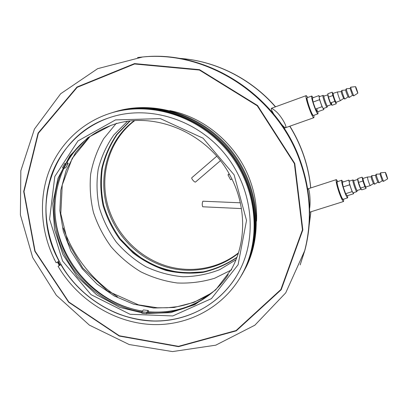 <?xml version="1.0" encoding="UTF-8"?>
<svg xmlns="http://www.w3.org/2000/svg" width="408" height="408" viewBox="0 0 408 408"><rect width="100%" height="100%" fill="white"/><g stroke="black" fill="none" stroke-linecap="round" stroke-linejoin="round"><path stroke-width="0.61" d="M59.797 265.225L58.079 266.256L60.103 265.129M61.037 264.573L60.216 265.001M61.001 264.512L60.175 264.93M59.068 261.202L56.12 262.747C41.463 235.227 38.24 202.261 48.175 173.619C58.283 145.09 81.585 121.992 111.466 112.894C150.374 101.062 197.987 115.77 226.833 150.205C255.724 184.6 262.094 234.238 243.902 270.764C226.486 305.755 189.526 326.186 151.796 324.518C113.995 322.728 77.658 299.798 58.079 266.256M111.211 112.97L112.537 112.557C151.317 100.771 198.747 115.418 227.48 149.716C256.26 183.977 262.599 233.427 244.463 269.826L240.327 277.364L244.463 269.826C262.599 233.427 256.26 183.977 227.48 149.716C198.747 115.418 151.317 100.771 112.537 112.557L111.211 112.97M59.012 261.268C44.727 233.351 42.121 204.887 51.194 175.879C60.705 148.507 82.727 126.235 111.114 117.116C148.94 104.973 195.677 119.059 223.864 152.72C252.108 186.334 258.014 234.998 239.7 270.397C222.544 303.593 187.007 322.784 150.817 320.969C114.566 319.03 79.779 296.968 60.976 264.777M142.412 311.034C107.416 305.867 75.643 280.046 62.332 246.503C51.984 219.785 52.479 193.78 63.816 168.479M66.978 162.466C72.915 152.199 80.662 143.494 90.209 136.349M212.721 292.184C193.933 307.163 172.462 313.686 148.308 311.748M57.426 262.079L59.277 265.389M240.796 276.583L244.815 269.244C262.91 232.917 256.591 183.59 227.883 149.415C199.221 115.199 151.904 100.587 113.205 112.353L112.078 112.7M241.327 275.691L245.514 268.087C263.532 231.917 257.249 182.815 228.684 148.813C200.165 114.765 153.061 100.23 114.531 111.945L113.077 112.389M242.005 274.569L246.136 267.051C264.083 231.02 257.836 182.131 229.398 148.272C201.001 114.378 154.102 99.909 115.709 111.578L114.337 112.001M141.28 310.85C91.356 302.603 51.454 252.062 55.136 201.491M58.349 261.61L60.246 265.057L59.752 265.307M347.692 195.621L347.672 197.865C346.53 198.548 340.858 181.932 341.695 180.356L343.159 181.968M353.644 193.734L352.13 191.617L349.717 184.799L343.199 186.889L345.617 193.688L347.177 195.784L353.644 193.734L353.445 192.709M343.199 186.889L342.363 182.228L348.83 180.137L349.712 184.778L343.194 186.874M349.462 181.045L348.83 180.137M353.19 192.79L353.165 192.795C352.466 193.224 348.728 182.274 349.212 181.213L352.884 179.938L354.093 180.591M352.14 191.632L345.622 193.703L352.13 191.617M343.205 199.277L343.159 199.293C341.96 199.991 336.299 183.411 337.197 181.815L341.807 180.193M356.862 191.546L356.776 191.653C356.113 192.066 352.369 181.101 352.818 180.05L352.905 179.933M357.362 190.424L357.306 190.689C356.857 191.515 353.389 181.494 353.787 180.514L353.909 180.418M342.71 198.982C341.18 198.201 336.335 183.539 337.146 182.141M343.006 199.252C342.281 201.674 335.947 183.707 336.896 181.912L337.212 181.769M134.115 120.717C105.927 141.724 96.339 181.891 109.727 214.761C119.452 239.236 140.444 258.901 165.337 266.705C190.25 274.37 218.081 269.632 238.272 253.383M134.65 120.681C106.85 141.698 97.456 181.499 110.726 214.093C120.375 238.399 141.188 257.958 165.893 265.776C190.618 273.457 218.275 268.877 238.435 252.873M129.637 121.135L116.719 134.487C109.721 144.809 104.754 156.06 101.816 168.239C100.108 180.673 100.526 193.106 103.066 205.525C106.779 217.678 112.348 228.949 119.773 239.333L132.988 252.95C143.121 260.651 154.178 266.49 166.148 270.468C178.413 273.253 190.73 273.875 203.097 272.33C215.225 269.515 226.46 264.614 236.803 257.616M129.994 121.094L117.157 134.431C110.211 144.733 105.284 155.953 102.377 168.086C100.694 180.479 101.123 192.862 103.668 205.234C107.37 217.337 112.924 228.562 120.314 238.904L133.482 252.47C143.57 260.146 154.581 265.97 166.5 269.943C178.719 272.738 190.985 273.37 203.311 271.856C215.399 269.081 226.603 264.221 236.926 257.285C226.603 264.221 215.399 269.081 203.311 271.856L184.855 272.967C172.441 271.687 160.523 268.362 149.109 262.987C138.23 256.545 128.632 248.518 120.314 238.904C112.924 228.562 107.37 217.337 103.668 205.234C101.123 192.862 100.694 180.479 102.377 168.086C105.284 155.953 110.211 144.733 117.157 134.431L129.994 121.094M317.975 111.659L317.975 113.842C316.736 114.719 310.243 95.972 311.799 96.008L313.13 97.706M316.853 108.569L317.373 111.874L315.542 109.053L313.053 102.061L312.426 97.961L318.903 95.615L319.571 99.69L313.048 102.041M319.525 96.63L318.903 95.615M317.373 111.874L323.845 109.573L322.065 106.723L319.571 99.69M323.845 109.573L323.646 108.416M323.452 108.472L323.406 108.502C322.651 109.053 318.362 96.655 319.326 96.701L323.034 95.416M319.576 99.705L313.053 102.061M322.06 106.707L315.537 109.038M317.975 113.842L313.466 115.444C312.166 116.341 305.679 97.634 307.295 97.645L311.788 96.013M327.094 107.12L327.022 107.212C326.298 107.753 322.009 95.339 322.937 95.39M327.063 107.182L327.537 106.213C327.022 107.192 322.922 95.314 323.957 95.849L324.151 96.023M327.583 105.947L327.537 106.213M362.911 178.459L362.1 177.184L362.906 181.004L364.905 186.68L366.068 188.471L365.762 187.042M362.1 177.184L357.734 178.592L358.52 182.412L362.906 181.004M358.52 182.412L360.514 188.078L364.905 186.68M360.514 188.078L361.707 189.853L366.068 188.471M373.417 183.585L371.637 179.122L371.153 176.827L367.404 177.031L367.98 179.948C369.01 183.223 369.765 185.105 370.245 185.599L373.412 183.59M360.662 188.297L360.315 188.256L360.988 189.271L361.065 188.899M358.918 183.554L358.606 183.707L360.315 188.256M357.908 179.433L357.648 179.78L358.606 183.707M377.828 182.182L376.059 177.704L375.559 175.409L371.775 175.624L372.392 178.536L374.666 184.186M379.991 173.986L376.186 174.206L376.824 177.113L379.078 182.784M385.988 174.726L387.457 178.531L385.535 172.783L385.988 174.726M380.588 172.819L379.981 173.986L382.25 180.775L379.063 182.794M385.927 174.609L387.58 178.893C387.911 179.01 385.672 172.293 385.417 172.421L385.927 174.609M385.412 172.426L380.608 172.778L381.271 175.685L383.51 181.376M358.372 181.703L358.086 181.937M360.111 186.935L359.734 186.9M357.755 179.408L357.648 179.78M230.658 176.603C246.544 206.315 246.432 242.536 231.428 269.305L215.669 289.899L194.83 304.654L170.666 312.65L145.039 313.522L119.809 307.392L96.727 294.841L77.326 276.808L62.924 254.551L54.524 229.561L52.785 203.546L57.972 178.316L69.911 155.739L87.914 137.608L110.782 125.491C152.832 109.624 208.253 132.325 230.658 176.603M228.276 274.584C210.528 301.538 178.373 315.777 146.752 312.548M141.78 311.942C110.803 307.214 82.283 286.834 66.728 258.789C51.321 230.683 49.628 196.034 63.26 168.183M65.581 163.807C75.98 145.733 91.142 132.926 111.068 125.389M234.11 174.869L246.529 220.412L238.088 264.736L211.426 298.641L172.783 315.95L130.04 314.262L91.05 294.663L62.577 260.998L49.592 219.173L54.794 176.491L77.974 140.928L115.51 119.906L160.364 118.616L203.087 138.215L234.11 174.869M281.194 123.93C283.616 126.776 285.141 128 285.773 127.607C286.977 126.5 281.979 117.203 276.685 112.037C270.611 106.661 269.657 107.37 273.824 114.169M309.595 208.621C311.034 200.354 308.933 185.069 307.78 189.485M137.761 57.502L143.121 56.931C207.432 49.99 278.011 95.538 300.466 161.15C310.932 191.214 312.441 220.799 304.995 249.9L300.237 264.705M142.193 57.043C206.723 50.082 277.573 95.809 300.12 161.66C310.626 191.842 312.145 221.534 304.679 250.736L285.728 292.852L254.847 325.212L215.74 345.183L172.507 351.584L129.168 344.53L89.393 325.135L56.355 295.3L32.686 257.535L20.4 214.873L20.828 170.774L34.445 129.066L60.67 93.743L97.66 68.661L142.657 56.987L137.527 57.528L142.657 56.987C207.08 50.036 277.792 95.671 300.293 161.405C310.779 191.525 312.293 221.167 304.837 250.318L300.155 264.925L304.995 249.9M313.997 115.255L313.9 117.683C312.283 118.81 304.235 95.599 306.25 95.615L307.81 97.456M307.178 97.757C306.347 97.946 307.005 101.225 309.147 107.595C311.273 113.291 312.666 115.903 313.324 115.423M227.98 174.833L229.357 174.139L231.958 179.066L230.581 179.755L227.98 174.833L229.128 173.798M146.752 312.314L146.747 313.716L141.775 313.155L141.78 311.753L146.752 312.314L148.318 310.483L143.376 309.932L141.78 311.753M147.671 312.635L148.308 311.88L148.318 310.483M68.233 163.271L66.121 164.164L64.887 163.343L62.516 167.683L63.745 168.509L65.872 167.586L68.233 163.271L67.009 162.45L66.157 162.807M66.121 164.164L63.745 168.509M343.694 199.124L343.551 201.511C342.679 201.236 341.241 198.37 339.237 192.918C336.641 185.207 335.682 180.775 336.355 179.617L337.844 181.478M337.222 181.749C334.851 180.015 342.144 202.026 343.031 199.267M332.974 93.554L332.194 92.183L332.826 95.528L334.881 101.362L336.269 103.77L335.973 102.235M332.194 92.183L327.828 93.763L328.435 97.114L332.826 95.528M328.435 97.114L330.485 102.933L334.881 101.362M336.269 103.77L331.903 105.325L331.403 102.607M333.055 93.876L332.775 93.468L337.487 91.953L337.962 94.452C339.079 97.976 339.915 100.026 340.466 100.603L335.871 102.439L335.84 101.934M330.755 103.377L330.546 102.913L330.766 103.403L330.337 103.27L331.214 104.652L331.005 102.75M328.848 98.292L328.547 98.491L330.337 103.27M327.966 94.539L327.711 94.896L328.547 98.491M337.493 91.953L341.261 91.616L341.659 93.585L343.623 98.445L340.471 100.603M344.872 99.027L348.034 96.869L346.086 91.994L345.683 90.025L341.868 90.372L342.383 92.861C343.465 96.273 344.286 98.328 344.847 99.032L344.882 99.022M350.11 88.429L346.285 88.776L346.82 91.264L349.294 97.446M356.051 88.679L357.663 92.83C357.964 92.907 355.878 86.817 355.669 87.016L356.051 88.679M350.702 87.21L350.095 88.434L352.466 95.288L349.284 97.451M355.97 88.521L357.791 93.192C358.117 93.248 355.786 86.46 355.546 86.654L355.97 88.521M355.546 86.654L350.717 87.174L351.273 89.658L353.726 95.865M328.328 96.523L328.052 96.783M330.077 101.765L329.705 101.771M143.121 56.931L142.657 56.987C207.08 50.036 277.792 95.671 300.293 161.405C310.779 191.525 312.293 221.167 304.837 250.318L304.679 250.736M216.714 156.259L191.862 177.694C190.893 178.286 194.754 182.809 195.544 182.009L195.565 181.994M195.544 182.009L220.376 160.701M241.424 208.58L202.745 206.785C202.042 205.239 202.082 203.383 202.863 201.205L240.312 202.802M59.078 261.222C44.844 233.427 42.208 205.071 51.158 176.149C60.547 148.854 82.35 126.572 110.543 117.295M235.982 276.991C217.046 307.341 182.024 323.666 147.14 320.657C112.205 317.495 79.193 295.79 61.037 264.731M370.245 185.599L365.879 186.986C365.364 186.507 364.604 184.63 363.579 181.361L362.972 178.786C362.273 177.597 362.33 178.459 363.14 181.366C364.584 185.844 365.43 187.767 365.68 187.134M289.741 126.235C295.111 134.921 299.508 144.024 302.945 153.546C306.974 164.806 309.555 176.281 310.682 187.966M310.886 211.803L309.218 224.752M178.872 58.354C214.598 60.547 250.599 78.341 275.41 106.855M117.489 296.83C91.877 279.832 73.787 256.877 63.225 227.97M231.678 269.815L214.669 278.241C202.48 281.959 189.99 283.54 177.184 282.984C164.465 281.214 152.281 277.46 140.643 271.723C129.54 264.95 119.697 256.632 111.119 246.769C103.433 236.186 97.532 224.721 93.427 212.359C90.443 199.711 89.52 186.971 90.658 174.15C92.998 161.517 97.364 149.67 103.744 138.603L115.816 123.894M115.913 123.797L116.53 123.216M235.967 259.758L219.764 269.632C207.896 274.263 195.565 276.634 182.769 276.746C169.993 275.553 157.723 272.233 145.952 266.771C134.732 260.192 124.843 251.96 116.28 242.071C108.676 231.428 102.995 219.871 99.236 207.407C96.691 194.667 96.344 181.937 98.206 169.218C101.337 156.784 106.564 145.335 113.888 134.875L127.357 121.436M332.862 93.534C332.392 92.932 332.474 93.763 333.106 96.018C334.652 100.781 335.585 102.882 335.896 102.321M333.106 93.534L333.56 96.038C334.672 99.557 335.509 101.602 336.085 102.168M323.825 96.14L327.711 94.896M294.77 163.47L302.838 229.928L281.194 289.736L236.283 330.837L178.541 346.657L119.253 336.065L68.615 302.206L34.818 251.226L23.684 191.49L38.082 133.074L77.015 87.011L134.533 63.597L199.532 69.661L257.53 105.493L294.77 163.47M294.387 163.603L302.44 229.888L280.857 289.542L236.069 330.546L178.475 346.331L119.33 335.774L68.809 301.996L35.098 251.134L23.99 191.546L38.362 133.278L77.204 87.332L134.579 63.99L199.405 70.049L257.244 105.789L294.387 163.603M169.881 110.619C205.199 117.443 237.39 145.212 249.997 180.168C254.913 193.621 257.101 207.279 256.555 221.126M211.839 292.908L193.836 302.405L174.124 307.479L153.658 308.015L133.38 304.082L114.184 295.933L96.895 283.983L82.258 268.785L70.895 250.996L63.317 231.382L59.884 210.788L60.823 190.118L66.167 170.315L75.776 152.317L89.296 137.037M243.902 270.764L244.815 269.244M111.466 112.894L113.205 112.353M59.114 261.186C29.728 209.549 51.031 137.746 107.559 118.32M61.072 264.7C79.203 295.718 112.169 317.424 147.048 320.622C181.876 323.671 216.852 307.454 235.839 277.221M115.709 111.578L114.531 111.945M246.136 267.051L245.514 268.087M54.483 259.58L54.106 259.223M59.884 265.093L58.028 261.773M347.672 197.865L343.159 199.293M356.776 191.653L353.165 192.795M357.306 190.689L356.822 191.627M327.022 107.212L323.406 108.502M323.957 95.849L322.993 95.396M363.028 178.439L367.389 177.036M357.041 190.526L360.988 189.271M353.772 180.693L357.709 179.423M373.397 183.585L374.615 184.186M371.153 176.827L371.754 175.669M377.823 182.187L374.651 184.197M377.808 182.182L379.032 182.784M375.559 175.409L376.161 174.247M382.24 180.769L383.464 181.376M387.58 178.893L383.489 181.381M365.864 186.992L365.65 187.262L365.629 186.742M309.213 224.869L310.916 211.793M310.748 187.945C309.636 176.19 307.056 164.659 303.006 153.357C299.594 143.876 295.224 134.819 289.894 126.179M178.714 58.329C214.695 60.46 250.762 78.28 275.568 106.794M306.235 95.62L271.33 108.339M313.9 117.683L284.09 128.234M336.304 179.632L308.116 188.797M343.551 201.511L309.662 212.191M327.262 106.065L331.214 104.652M343.602 98.445L344.821 99.017M341.256 91.621L341.848 90.413M348.019 96.869L349.243 97.441M345.668 90.03L346.265 88.811M352.451 95.288L353.68 95.86M357.791 93.192L353.716 95.87M212.563 292.317C201.705 299.65 189.812 304.455 176.883 306.724L167.193 307.77L157.401 307.775L138.48 304.853L107.737 291.103L82.727 267.964L67.774 242.092L60.792 213.705L62.256 184.936L72.231 158.35L90.081 136.445M155.025 321.009C143.081 320.668 131.396 318.5 119.967 314.497C105.789 309.335 88.23 298.325 75.026 283.825C52.448 258.896 40.698 221.427 48.297 186.385"/></g></svg>

